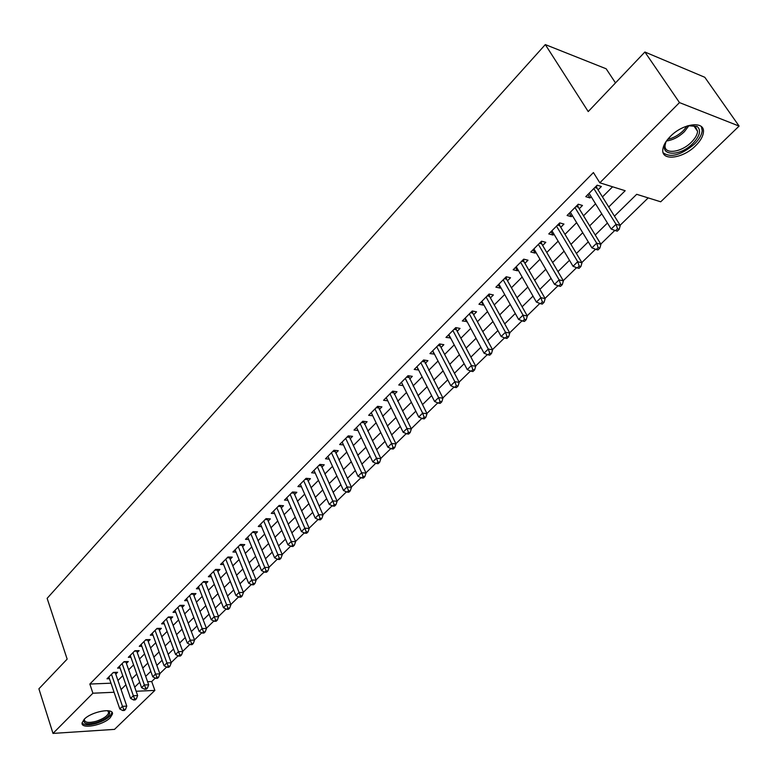 <?xml version="1.0" encoding="UTF-8"?>
<svg xmlns="http://www.w3.org/2000/svg" width="778" height="778" viewBox="0 0 778 778"><rect width="100%" height="100%" fill="white"/><g stroke="black" fill="none" stroke-linecap="round" stroke-linejoin="round"><path stroke-width="1.17" d="M84.218 719.271C91.444 711.51 113.919 707.416 112.46 714.039L110.213 717.744C102.997 725.388 80.747 729.531 82.06 722.888L84.218 719.271M670.335 136.451C683.016 123.196 705.043 120.483 703.429 132.182C703.001 136.442 700.414 140.944 695.649 145.69C683.006 158.663 661.329 161.435 662.807 149.687C663.206 145.564 665.715 141.149 670.335 136.451M615.495 82.906L606.159 68.785L545.31 44.589L47.137 598.34L67.151 659.112L38.9 688.802L52.992 733.411L92.903 693.217L114.084 692.255M545.31 44.589L588.217 111.575L644.894 52.009L704.8 77.285L739.1 126.085L660.707 201.803L636.696 194.306L614.445 216.148M147.587 681.713L151.71 681.547L155.26 678.095M159.801 673.67L166.618 667.028M171.179 662.584L178.152 655.796M182.733 651.332L189.861 644.379M194.471 639.895L201.765 632.786M206.403 628.274L213.862 621.009M218.521 616.468L226.155 609.038M230.833 604.477L238.642 596.862M243.349 592.282L251.343 584.492M256.069 579.892L264.257 571.918M269.003 567.288L277.386 559.129M282.151 554.481L290.729 546.127M295.523 541.459L304.305 532.901M309.129 528.204L318.114 519.451M322.958 514.725L332.167 505.758M337.039 501.022L346.463 491.832M351.355 487.067L361.011 477.663M365.932 472.868L375.823 463.231M380.763 458.417L390.896 448.546M395.866 443.713L406.252 433.599M411.241 428.736L421.88 418.37M426.889 413.488L437.8 402.868M442.838 397.957L454.012 387.065M459.078 382.134L470.534 370.97M475.621 366.01L487.368 354.574M492.484 349.585L504.533 337.856M509.668 332.848L522.019 320.818M527.192 315.78L539.854 303.439M545.047 298.382L558.05 285.721M563.262 280.644L576.595 267.651M581.837 262.546L595.52 249.223M600.781 244.088L614.834 230.405M620.124 225.26L648.2 197.894M151.71 681.547L154.871 690.407L114.522 729.375L52.992 733.411M115.747 674.137L117.604 672.28L113.335 672.425L107.004 678.805L109.445 678.708M126.406 663.43L128.292 661.543L124.023 661.67L117.595 668.137L120.084 668.059M137.229 652.567L139.136 650.651L134.866 650.748L128.331 657.322L130.879 657.254M148.219 641.539L150.154 639.584L145.875 639.662L139.243 646.333L141.849 646.275M159.373 630.336L161.347 628.352L157.049 628.4L150.319 635.179L152.984 635.14M170.703 618.957L172.706 616.944L168.408 616.964L161.571 623.849L164.284 623.83M182.208 607.404L184.24 605.362L179.942 605.352L172.998 612.344L175.77 612.335M193.897 595.666L195.968 593.595L191.651 593.556L184.6 600.655L187.44 600.665M205.771 583.743L207.872 581.633L203.554 581.565L196.396 588.781L199.294 588.82M217.84 571.626L219.97 569.486L215.652 569.389L208.368 576.722L211.344 576.77M230.103 559.314L232.262 557.136L227.944 557.009L220.544 564.458L223.587 564.536M242.561 546.808L244.759 544.59L240.431 544.435L232.914 552.001L236.035 552.108M255.223 534.087L257.46 531.841L253.132 531.646L245.488 539.349L248.678 539.475M268.099 521.163L270.374 518.877L266.037 518.644L258.267 526.473L261.544 526.628M281.189 508.015L283.503 505.7L279.166 505.428L271.259 513.383L274.624 513.577M294.492 494.652L296.846 492.289L292.509 491.988L284.476 500.079L287.918 500.303M308.03 481.067L310.422 478.665L306.085 478.324L297.906 486.551L301.456 486.804M321.8 467.238L324.231 464.797L319.894 464.417L311.579 472.791L315.216 473.082M335.804 453.175L338.274 450.695L333.937 450.268L325.476 458.787L329.22 459.127M350.051 438.87L352.57 436.341L348.233 435.875L339.626 444.539L343.468 444.928M364.551 424.311L367.109 421.734L362.772 421.229L354.019 430.049L357.977 430.487M379.304 409.491L381.91 406.875L377.573 406.32L368.665 415.296L372.74 415.792M394.329 394.407L396.984 391.742L392.647 391.149L383.573 400.281L387.775 400.835M409.617 379.061L412.321 376.338L407.993 375.696L398.754 384.993L403.092 385.616L401.429 382.299L418.72 417.008L422.658 413.157L427.005 413.711L408.45 375.764M425.187 363.423L427.939 360.661L423.611 359.961L414.207 369.433L418.632 370.007M441.048 347.503L443.849 344.683L439.531 343.934L429.942 353.582L434.455 354.116M457.192 331.282L460.051 328.413L455.733 327.616L445.979 337.438L450.569 337.934M473.646 314.759L476.554 311.842L472.246 310.976L462.307 320.993L466.995 321.44M490.412 297.925L493.378 294.95L489.08 294.035L478.947 304.237L483.245 305.122L483.731 304.636M507.499 280.78L510.514 277.736L506.225 276.764L495.897 287.17L500.196 288.103L500.779 287.52M524.907 263.295L527.99 260.192L523.711 259.162L513.179 269.762L517.467 270.763L518.167 270.063M542.655 245.469L545.806 242.308L541.537 241.209L530.8 252.023L535.07 253.083L535.886 252.266M560.763 227.293L563.962 224.074L559.713 222.907L548.762 233.925L553.022 235.053L553.955 234.12M579.221 208.757L582.489 205.47L578.249 204.235L567.084 215.477L571.334 216.673L572.384 215.613M608.736 206.987L625.181 190.717L599.828 182.801L593.42 172.56L89.84 684.047L110.982 683.191M117.945 680.507L122.739 675.712M128.642 669.819L133.573 664.898M139.505 658.976L144.582 653.919M150.533 647.967L155.746 642.764M161.736 636.793L167.095 631.444M173.115 625.434L178.619 619.94M184.668 613.91L190.328 608.26M196.406 602.191L202.222 596.386M208.329 590.298L214.31 584.327M220.437 578.2L226.593 572.063M232.748 565.917L239.07 559.606M245.264 553.43L251.761 546.944M257.985 540.729L264.656 534.068M270.909 527.824L277.775 520.978M284.058 514.705L291.108 507.664M297.42 501.363L304.675 494.127M311.015 487.796L318.474 480.357M324.844 473.996L332.507 466.353M338.916 459.954L346.794 452.096M353.222 445.668L361.323 437.586M367.79 431.129L376.124 422.824M382.62 416.337L391.178 407.789M397.704 401.273L406.515 392.491M413.069 385.937L422.123 376.902M428.717 370.328L438.024 361.031M444.646 354.428L454.226 344.868M460.877 338.226L470.729 328.394M477.41 321.722L487.543 311.608M494.263 304.908L504.679 294.502M511.428 287.772L522.155 277.065M528.933 270.306L539.961 259.288M546.778 252.49L558.127 241.161M564.974 234.334L576.654 222.673M583.529 215.807L595.559 203.807M602.454 196.922L612.607 186.788M598.049 189.842L601.384 186.496L597.164 185.193L585.766 196.659L590.006 197.933L591.183 196.737M644.894 52.009L679.486 102.599L739.1 126.085M89.84 684.047L92.903 693.217M599.828 182.801L679.486 102.599M121.067 689.551L125.89 684.776M131.822 678.902L136.782 674.001M142.744 668.098L147.849 663.05M153.84 657.118L159.082 651.935M165.101 645.973L170.489 640.644M176.538 634.654L182.081 629.178M188.159 623.159L193.848 617.528M199.965 611.479L205.81 605.692M211.956 599.614L217.966 593.663M224.142 587.555L230.327 581.438M236.522 575.302L242.882 569.01M249.106 562.844L255.641 556.377M261.904 550.182L268.624 543.54M274.916 537.316L281.821 530.479M288.142 524.226L295.232 517.205M301.592 510.922L308.885 503.697M315.265 497.385L322.773 489.955M329.182 483.615L336.893 475.98M343.341 469.601L351.267 461.762M357.744 455.344L365.903 447.282M372.409 440.844L380.792 432.549M387.327 426.072L395.944 417.543M402.518 411.047L411.387 402.275M417.99 395.739L427.103 386.715M433.735 380.15L443.11 370.873M449.781 364.279L459.419 354.739M466.119 348.106L476.039 338.294M482.768 331.632L492.98 321.538M499.739 314.847L510.242 304.461M517.03 297.731L527.834 287.043M534.661 280.284L545.777 269.285M552.633 262.497L564.079 251.187M570.964 244.36L582.741 232.71M589.666 225.863L601.783 213.872M136.14 691.253L154.871 690.407M607.443 223.023L595.238 235.005M588.275 241.851L576.42 253.482M569.477 260.299L557.962 271.6M551.057 278.378L539.874 289.367M532.998 296.117L522.126 306.785M515.289 313.505L504.718 323.872M497.91 330.562L487.65 340.638M480.872 347.289L470.894 357.092M464.145 363.715L454.449 373.236M447.739 379.82L438.306 389.088M431.625 395.642L422.454 404.648M415.812 411.163L406.894 419.925M400.281 426.412L391.616 434.921M385.032 441.389L376.601 449.665M370.056 456.093L361.858 464.145M355.342 470.534L347.367 478.363M340.881 484.733L333.12 492.348M326.672 498.679L319.126 506.089M312.707 512.391L305.375 519.597M298.985 525.87L291.847 532.872M285.487 539.115L278.543 545.932M272.222 552.137L265.463 558.769M259.171 564.954L252.607 571.402M246.344 577.548L239.945 583.831M233.711 589.948L227.497 596.045M221.292 602.143L215.253 608.075M209.078 614.134L203.194 619.91M197.048 625.94L191.33 631.561M185.213 637.561L179.65 643.027M173.572 648.998L168.155 654.317M162.096 660.259L156.835 665.423M150.806 671.336L145.681 676.374M139.69 682.257L134.711 687.149M587.896 194.519L590.006 197.933M569.272 213.279L571.334 216.673M551.009 231.659L553.022 235.053M533.105 249.699L535.07 253.083M515.542 267.379L517.467 270.763M498.309 284.738L500.196 288.103M481.407 301.757L483.245 305.122M464.816 318.465L466.615 321.82M448.536 334.871L450.297 338.216M432.549 350.966L434.27 354.301M416.852 366.778L418.535 370.104M593.828 188.548L616.04 224.278L611.168 229.043L589.072 193.333M596.463 185.893L597.047 188.237L620.26 225.484L616.04 224.278L617.528 228.781L615.573 230.687L617.265 231.163L619.22 229.257L617.528 228.781M619.22 229.257L620.26 225.484M611.168 229.043L615.573 230.687M687.947 125.715L697.098 126.435C701.396 130.208 699.986 135.887 692.887 143.473C678.611 158.255 656.185 155.493 667.203 139.972M665.744 142.491L665.083 145.369C663.906 154.783 681.295 152.585 691.409 142.17C695.201 138.367 697.263 134.769 697.603 131.365L695.289 126.396L690.825 125.268M663.187 152.819C670.792 158.041 681.227 155.114 694.482 144.056C699.198 139.34 701.775 134.857 702.194 130.626L701.406 126.639M107.899 710.703L109.299 711.491C110.884 715.167 106.635 718.853 96.54 722.538C86.747 724.872 82.672 723.754 84.306 719.183M84.501 719.008L84.335 719.689C84.812 722.665 88.789 723.18 96.268 721.255C103.523 718.784 107.656 715.906 108.677 712.609L107.636 710.684M82.06 722.966C84.228 725.271 89.042 725.397 96.501 723.346C105.497 720.292 110.622 716.723 111.876 712.638L111.886 712.23M574.981 207.532L596.687 243.183L591.902 247.851L570.323 212.219M577.665 204.818L578.239 207.143L600.927 244.321L596.687 243.183L598.165 247.628L596.259 249.495L597.951 249.942L599.867 248.085L598.165 247.628M599.867 248.085L600.927 244.321M591.902 247.851L596.259 249.495M556.503 226.135L577.714 261.709L573.036 266.29L551.942 230.726M559.246 223.374L559.8 225.688L581.973 262.779L577.714 261.709L579.192 266.105L577.315 267.933L579.026 268.352L580.894 266.523L579.192 266.105M580.894 266.523L581.973 262.779M573.036 266.29L577.315 267.933M538.386 244.38L559.119 279.876L554.529 284.359L533.912 248.882M541.177 241.569L541.721 243.864L563.389 280.868L559.119 279.876L560.598 284.213L558.76 286.003L560.471 286.392L562.309 284.602L560.598 284.213M562.309 284.602L563.389 280.868M554.529 284.359L558.76 286.003M520.628 262.264L540.895 297.682L536.392 302.078L516.242 266.679M523.458 259.414L523.993 261.69L545.174 298.616L540.895 297.682L542.363 301.961L540.564 303.721L542.276 304.091L544.075 302.331L542.363 301.961M544.075 302.331L545.174 298.616M536.392 302.078L540.564 303.721M503.201 279.808L523.02 315.139L518.605 319.447L498.902 284.145M506.079 276.91L506.595 279.176L527.319 316.014L523.02 315.139L524.489 319.369L522.719 321.09L524.44 321.44L526.2 319.719L524.489 319.369M526.2 319.719L527.319 316.014M518.605 319.447L522.719 321.09M486.114 297.021L505.486 332.255L501.158 336.485L481.883 301.281M489.031 294.084L489.537 296.34L509.794 333.072L505.486 332.255L506.955 336.446L505.214 338.129L506.935 338.449L508.676 336.767L506.955 336.446M508.676 336.767L509.794 333.072M501.158 336.485L505.214 338.129M469.338 313.913L488.292 349.059L484.042 353.202L465.195 318.085M472.304 310.996L472.791 313.174L492.61 349.818L488.292 349.059L489.751 353.193L488.049 354.846L489.77 355.147L491.472 353.494L489.751 353.193M491.472 353.494L492.61 349.818M484.042 353.202L488.049 354.846M452.874 330.494L471.419 365.534L467.257 369.608L448.809 334.589M455.898 327.645L456.355 329.697L475.747 366.234L471.419 365.534L472.868 369.628L471.205 371.252L472.936 371.524L474.599 369.9L472.868 369.628M474.599 369.9L475.747 366.234M467.257 369.608L471.205 371.252M436.721 346.764L454.867 381.706L450.773 385.703L432.733 350.781M439.794 343.983L440.222 345.918L459.195 382.358L454.867 381.706L456.307 385.752L454.673 387.347L456.404 387.6L458.048 386.005L456.307 385.752M458.048 386.005L459.195 382.358M450.773 385.703L454.673 387.347M420.859 362.733L438.617 397.577L434.601 401.497L416.94 366.681M423.981 360.019L442.954 398.18L438.617 397.577L440.056 401.574L438.442 403.14L440.183 403.374L441.787 401.808L440.056 401.574M441.787 401.808L442.954 398.18M434.601 401.497L438.442 403.14M405.289 378.419L422.658 413.157L424.098 417.105L422.522 418.652L424.253 418.865L425.838 417.329L424.098 417.105M425.838 417.329L427.005 413.711M418.72 417.008L422.522 418.652M389.992 393.824L407.001 428.454L403.13 432.237L386.209 397.626M393.191 391.217L411.348 428.96L407.001 428.454L408.431 432.364L406.884 433.871L408.615 434.066L410.171 432.558L408.431 432.364M410.171 432.558L411.348 428.96M403.13 432.237L406.884 433.871M374.967 408.946L391.626 443.479L387.823 447.185L371.252 412.69M378.215 406.398L395.973 443.937L391.626 443.479L393.046 447.34L391.519 448.828L393.26 449.003L394.786 447.525L393.046 447.34M394.786 447.525L395.973 443.937M387.823 447.185L391.519 448.828M360.214 423.816L376.513 458.232L372.779 461.879L356.557 427.482M363.491 421.316L380.87 458.641L376.513 458.232L377.933 462.054L376.445 463.513L378.186 463.669L379.674 462.21L377.933 462.054M379.674 462.21L380.87 458.641M372.779 461.879L376.445 463.513M345.714 438.413L361.682 472.723L358.006 476.301L342.126 442.021M349.021 435.962L366.03 473.092L361.682 472.723L363.093 476.506L361.624 477.935L363.365 478.081L364.833 476.651L363.093 476.506M364.833 476.651L366.03 473.092M358.006 476.301L361.624 477.935M331.457 452.767L347.105 486.96L343.497 490.48L327.937 456.316M334.803 450.355L351.462 487.291L347.105 486.96L348.515 490.704L347.066 492.104L348.807 492.231L350.256 490.83L348.515 490.704M350.256 490.83L351.462 487.291M343.497 490.48L347.066 492.104M317.453 466.868L332.78 500.944L329.24 504.407L313.991 470.35M320.828 464.495L337.137 501.236L332.78 500.944L334.18 504.65L332.76 506.031L334.511 506.147L335.921 504.766L334.18 504.65M335.921 504.766L337.137 501.236M329.24 504.407L332.76 506.031M303.692 480.726L318.698 514.696L315.216 518.099L300.289 484.159M307.086 478.402L323.055 514.948L318.698 514.696L320.098 518.362L318.708 519.723L320.448 519.811L321.839 518.459L320.098 518.362M321.839 518.459L323.055 514.948M315.216 518.099L318.708 519.723M290.155 494.361L304.869 528.213L301.446 531.549L286.81 497.726M293.578 492.066L309.226 528.418L304.869 528.213L306.26 531.841L304.888 533.173L306.629 533.251L308 531.919L306.26 531.841M308 531.919L309.226 528.418M301.446 531.549L304.888 533.173M276.851 507.762L291.264 541.498L287.899 544.785L273.555 511.078M280.294 505.496L295.621 541.673L291.264 541.498L292.654 545.086L291.303 546.399L293.043 546.467L294.395 545.154L292.654 545.086M294.395 545.154L295.621 541.673M287.899 544.785L291.303 546.399M263.761 520.939L277.892 554.558L274.585 557.787L260.523 524.197M267.233 518.712L282.249 554.695L277.892 554.558L279.273 558.108L277.95 559.401L279.691 559.45L281.014 558.166L279.273 558.108M281.014 558.166L282.249 554.695M274.585 557.787L277.95 559.401M250.895 533.903L264.744 567.405L261.486 570.575L247.705 537.102M254.387 531.705L269.091 567.502L264.744 567.405L266.125 570.916L264.812 572.19L266.553 572.229L267.856 570.955L266.125 570.916M267.856 570.955L269.091 567.502M261.486 570.575L264.812 572.19M238.233 546.652L251.809 580.028L248.61 583.16L235.102 549.803M240.421 544.444L241.744 544.493L256.156 580.106L251.809 580.028L253.181 583.519L251.897 584.764L253.638 584.793L254.921 583.539L253.181 583.519M254.921 583.539L256.156 580.106M248.61 583.16L251.897 584.764M225.776 559.197L239.089 592.457L235.938 595.53L222.693 562.3M229.306 557.048L243.436 592.496L239.089 592.457L240.46 595.909L239.196 597.134L240.937 597.144L242.191 595.919L240.46 595.909M242.191 595.919L243.436 592.496M235.938 595.53L239.196 597.134M213.522 571.538L226.573 604.681L223.481 607.706L210.488 574.592M217.062 569.418L230.92 604.691L226.573 604.681L227.935 608.095L226.699 609.3L228.431 609.3L229.675 608.095L227.935 608.095M229.675 608.095L230.92 604.691M223.481 607.706L226.699 609.3M201.463 583.675L214.261 616.701L211.217 619.677L198.478 586.69M205.022 581.594L218.599 616.682L214.261 616.701L215.623 620.085L214.397 621.272L216.138 621.262L217.354 620.076L215.623 620.085M217.354 620.076L218.599 616.682M211.217 619.677L214.397 621.272M189.589 595.637L202.154 628.536L199.149 631.464L186.652 598.593M193.168 593.565L206.481 628.488L202.154 628.536L203.496 631.892L202.299 633.059L204.031 633.029L205.236 631.862L203.496 631.892M205.236 631.862L206.481 628.488M199.149 631.464L202.299 633.059M177.909 607.394L190.231 640.177L187.274 643.066L175.011 610.312M181.498 605.352L194.549 640.1L190.231 640.177L191.573 643.503L190.386 644.651L192.117 644.612L193.304 643.464L191.573 643.503M193.304 643.464L194.549 640.1M187.274 643.066L190.386 644.651M166.404 618.977L178.493 651.643L175.585 654.483L163.555 621.846M170.012 616.964L182.811 651.536L178.493 651.643L179.835 654.93L178.668 656.068L180.399 656.019L181.556 654.881L179.835 654.93M181.556 654.881L182.811 651.536M175.585 654.483L178.668 656.068M155.085 630.384L166.939 662.924L164.08 665.715L152.284 633.204M158.702 628.381L171.257 662.788L166.939 662.924L168.272 666.182L167.134 667.3L168.855 667.242L170.003 666.124L168.272 666.182M170.003 666.124L171.257 662.788M164.08 665.715L167.134 667.3M143.93 641.617L155.571 674.03L152.76 676.782L141.168 644.398M147.567 639.633L159.879 673.874L155.571 674.03L156.903 677.259L155.775 678.358L157.496 678.29L158.624 677.191L156.903 677.259M158.624 677.191L159.879 673.874M152.76 676.782L155.775 678.358M132.95 652.674L144.377 684.971L141.606 687.674L130.237 655.407M136.597 650.709L148.676 684.786L144.377 684.971L145.7 688.17L144.582 689.25L146.303 689.172L147.421 688.092L145.7 688.17M147.421 688.092L148.676 684.786M141.606 687.674L144.582 689.25M122.136 663.566L133.349 695.736L130.616 698.401L119.462 666.26M125.793 661.621L137.638 695.532L133.349 695.736L134.662 698.907L133.573 699.967L135.284 699.889L136.383 698.819L134.662 698.907M136.383 698.819L137.638 695.532M130.616 698.401L133.573 699.967M111.487 674.293L122.486 706.346L119.802 708.972L108.842 676.948M115.154 672.357L126.775 706.113L122.486 706.346L123.799 709.487L122.72 710.538L124.441 710.44L125.511 709.39L123.799 709.487M125.511 709.39L126.775 706.113M119.802 708.972L122.72 710.538M595.423 186.944L596.716 187.342M594.82 187.547L597.047 188.237M689.075 125.491L684.348 131.745C678.737 137.025 672.814 140.089 666.59 140.944M667.728 139.311C673.34 138.105 678.542 135.216 683.347 130.636L687.139 125.968M576.615 205.878L577.918 206.258M576.002 206.501L578.239 207.143M558.176 224.443L559.489 224.803M557.554 225.075L559.8 225.688M540.107 242.648L541.41 242.989M539.475 243.29L541.721 243.864M522.378 260.504L523.691 260.815M521.737 261.145L523.993 261.69M504.99 278.009L506.303 278.31M504.339 278.67L506.595 279.176M487.923 295.193L489.245 295.475M487.271 295.854L489.537 296.34M471.186 312.056L472.509 312.318M470.515 312.727L472.791 313.174M454.76 328.598L456.083 328.841M454.08 329.279L456.355 329.697M438.627 344.839L439.949 345.072M437.946 345.529L440.222 345.918M422.794 360.788L424.117 361.002M422.104 361.478L424.38 361.848M407.244 376.445L408.576 376.64M406.544 377.145L408.829 377.486M391.976 391.82L393.308 392.005M391.266 392.53L393.551 392.841M376.98 406.923L378.303 407.098M376.26 407.643L378.546 407.935M362.237 421.764L363.569 421.919M361.527 422.493L363.812 422.755M347.756 436.351L349.089 436.487M347.037 437.071L349.322 437.314M333.529 450.676L334.861 450.802M332.809 451.405L335.094 451.629M319.544 464.758L320.876 464.874M318.815 465.497L321.1 465.701M305.803 478.606L307.125 478.713M305.064 479.345L307.349 479.53M292.285 492.221L293.607 492.309M291.536 492.96L293.831 493.126M278.991 505.603L280.323 505.681M278.242 506.352L280.527 506.488M265.92 518.761L267.253 518.838M265.172 519.519L267.457 519.636M253.064 531.714L254.396 531.773M252.315 532.473L254.591 532.57M239.663 545.213L241.939 545.29M227.215 557.738L229.491 557.807M214.971 570.08L217.247 570.128M202.922 582.207L205.188 582.245M191.057 594.159L193.333 594.178M179.387 605.916L181.653 605.916M167.892 617.489L170.158 617.479M156.572 628.887L158.838 628.857M145.428 640.109L147.684 640.07M134.458 651.157L136.714 651.108M123.644 662.039L125.9 661.971M113.005 672.766L115.251 672.688M695.289 126.396L697.098 126.435M693.723 125.686L697.603 131.365M108.074 711.014L109.299 711.491M108.161 711.102L108.677 712.609"/></g></svg>
